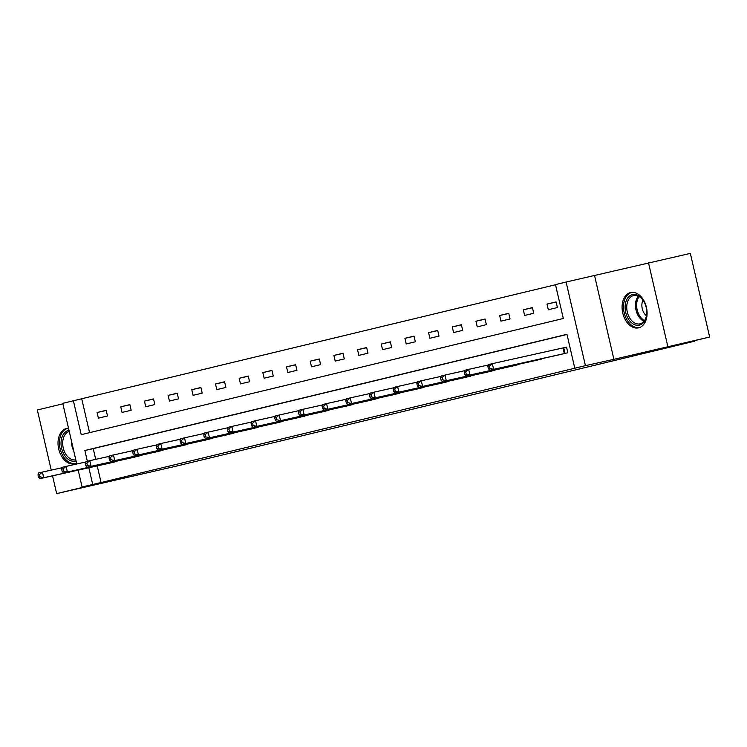 <?xml version="1.0" encoding="UTF-8"?>
<svg xmlns="http://www.w3.org/2000/svg" width="747" height="747" viewBox="0 0 747 747"><rect width="100%" height="100%" fill="white"/><g stroke="black" fill="none" stroke-linecap="round" stroke-linejoin="round"><path stroke-width="1.12" d="M630.524 292.563A18.096 12.176 -102.5 0 0 622.727 312.937A18.096 12.176 -102.5 0 0 638.526 327.858A18.096 12.176 -102.5 0 0 638.666 327.821A18.096 12.176 -102.5 0 0 646.454 307.447A18.096 12.176 -102.5 0 0 630.664 292.525A18.096 12.176 -102.5 0 0 630.524 292.563M68.519 428.264A18.096 12.176 -102.5 0 0 66.604 428.461A18.096 12.176 -102.5 0 0 66.464 428.498A18.096 12.176 -102.5 0 0 58.668 448.872A18.096 12.176 -102.5 0 0 74.467 463.794A18.096 12.176 -102.5 0 0 74.607 463.756A18.096 12.176 -102.5 0 0 76.539 463.019M76.773 464.008L62.767 403.333L73.383 400.765L81.218 434.67L563.313 318.493L555.479 284.588L566.105 282.03L585.415 365.656L574.788 368.224L566.964 334.32L84.869 450.497L87.352 461.254M594.584 275.69L613.894 359.326L709.65 337.018L690.34 253.392L566.105 282.03M62.879 403.828L37.35 409.982L51.235 470.124M555.516 284.738L73.383 400.765M667.781 346.337L648.471 262.701M52.551 475.839L56.66 493.608L110.547 480.629L82.067 486.96L78.183 470.143M709.65 337.018L664.419 347.925L694.561 341.211L173.911 466.688L56.66 493.608M694.561 341.211L694.439 340.688M81.759 398.907L89.556 432.662M98.389 418.161L107.493 415.967L106.186 410.318L97.082 412.512L98.389 418.161M122.069 412.456L131.173 410.262L129.866 404.613L120.762 406.807L122.069 412.456M145.749 406.751L154.853 404.557L153.546 398.907L144.442 401.102L145.749 406.751M169.429 401.046L178.533 398.851L177.226 393.202L168.122 395.396L169.429 401.046M193.109 395.34L202.213 393.146L200.906 387.488L191.802 389.682L193.109 395.34M216.789 389.635L225.893 387.432L224.586 381.782L215.481 383.977L216.789 389.635M240.469 383.921L249.573 381.726L248.265 376.077L239.161 378.271L240.469 383.921M264.149 378.215L273.253 376.021L271.945 370.372L262.841 372.566L264.149 378.215M287.828 372.51L296.933 370.316L295.625 364.667L286.521 366.861L287.828 372.51M311.508 366.805L320.612 364.611L319.305 358.962L310.201 361.156L311.508 366.805M335.188 361.1L344.292 358.905L342.985 353.256L333.881 355.451L335.188 361.1M358.859 355.395L367.972 353.2L366.665 347.542L357.561 349.736L358.859 355.395M382.539 349.68L391.652 347.486L390.345 341.837L381.241 344.031L382.539 349.68M406.219 343.975L415.332 341.781L414.025 336.131L404.921 338.326L406.219 343.975M429.898 338.27L439.012 336.075L437.705 330.426L428.601 332.62L429.898 338.27M453.578 332.564L462.692 330.37L461.385 324.721L452.28 326.915L453.578 332.564M477.258 326.859L486.372 324.665L485.064 319.016L475.96 321.21L477.258 326.859M500.938 321.154L510.052 318.96L508.744 313.301L499.64 315.505L500.938 321.154M524.618 315.449L533.731 313.245L532.424 307.596L523.32 309.79L524.618 315.449M548.298 309.734L557.411 307.54L556.104 301.891L547 304.085L548.298 309.734M97.231 465.904L101.069 482.534L574.788 368.224M567.001 334.46L93.244 448.63L95.719 459.349M108.81 463.327L117.858 460.871M132.49 457.622L141.538 455.166M156.17 451.907L165.218 449.461M179.85 446.202L188.898 443.755M203.529 440.497L212.578 438.05M227.209 434.791L236.257 432.336M250.889 429.086L259.937 426.63M274.569 423.381L283.617 420.925M298.249 417.666L307.297 415.22M321.929 411.961L330.977 409.515M345.609 406.256L354.657 403.81M369.289 400.551L378.337 398.104M392.969 394.846L402.017 392.39M416.649 389.14L425.697 386.685M440.328 383.435L449.377 380.979M464.008 377.721L473.056 375.274M487.688 372.015L496.736 369.569M511.368 366.31L520.416 363.864M535.048 360.605L544.096 358.158M558.728 354.9L567.841 352.752L566.543 347.103L564.088 347.691M613.894 359.326L585.415 365.656M101.069 482.534L82.067 486.96M88.856 467.762L92.693 484.401M93.244 448.63L84.869 450.497M106.223 410.476L97.082 412.512M129.903 404.771L120.762 406.807M153.583 399.066L144.442 401.102M177.263 393.361L168.122 395.396M200.943 387.656L191.802 389.682M224.623 381.941L215.481 383.977M248.303 376.236L239.161 378.271M271.983 370.531L262.841 372.566M295.663 364.825L286.521 366.861M319.342 359.12L310.201 361.156M343.022 353.415L333.881 355.451M366.702 347.71L357.561 349.736M390.382 341.995L381.241 344.031M414.062 336.29L404.921 338.326M437.742 330.585L428.601 332.62M461.422 324.88L452.28 326.915M485.102 319.174L475.96 321.21M508.782 313.469L499.64 315.505M532.462 307.755L523.32 309.79M556.141 302.049L547 304.085M37.976 474.905L38.499 477.165L40.011 476.801L39.488 474.541L37.976 474.905L38.62 473L42.42 472.085L43.718 477.735L115.477 461.767M40.011 476.801L43.718 477.735L39.927 478.65L111.284 462.776M39.488 474.541L42.42 472.085L62.169 467.697M38.499 477.165L39.927 478.65M76.054 460.89A15.659 10.542 77.5 0 1 64.756 455.595A15.659 10.542 77.5 0 1 61.31 439.871A15.659 10.542 77.5 0 1 69.023 430.44M69.275 431.561A14.501 9.758 -102.5 0 0 66.128 454.69A14.501 9.758 -102.5 0 0 75.802 459.807M67.968 428.274L67.968 428.274A17.975 12.101 -102.5 0 0 59.676 439.423A17.975 12.101 -102.5 0 0 63.71 457.043A17.975 12.101 -102.5 0 0 75.774 463.373A17.975 12.101 -102.5 0 0 75.783 463.373L75.783 463.373M639.46 325.15A15.659 10.542 77.5 0 1 625.687 312.358A15.659 10.542 77.5 0 1 632.41 294.635A15.659 10.542 77.5 0 1 643.886 301.471A15.659 10.542 77.5 0 1 646.706 314.151A15.659 10.542 77.5 0 1 639.46 325.15M644.007 301.695A14.501 9.758 -102.5 0 0 633.624 295.551A14.501 9.758 -102.5 0 0 633.512 295.579A14.501 9.758 -102.5 0 0 627.265 311.91A14.501 9.758 -102.5 0 0 639.918 323.862A14.501 9.758 -102.5 0 0 640.03 323.834A14.501 9.758 -102.5 0 0 646.725 313.899M646.454 315.748A10.327 6.947 77.5 0 1 642.98 300.126M632.027 292.348L632.037 292.338A17.975 12.101 -102.5 0 0 632.027 292.348A17.975 12.101 -102.5 0 0 631.887 292.376A17.975 12.101 -102.5 0 0 624.147 312.629A17.975 12.101 -102.5 0 0 639.843 327.447A17.975 12.101 -102.5 0 0 639.843 327.438L639.843 327.447M61.656 469.2L62.178 471.46L63.691 471.096L63.168 468.836L61.656 469.2L62.3 467.295L66.1 466.38L67.398 472.029L139.157 456.062M63.691 471.096L67.398 472.029L63.607 472.944L134.964 457.071M63.168 468.836L66.1 466.38L85.849 461.982M62.178 471.46L63.607 472.944M85.335 463.495L85.858 465.755L87.371 465.39L86.848 463.131L85.335 463.495L85.98 461.59L89.78 460.675L91.078 466.324L162.837 450.357M87.371 465.39L91.078 466.324L87.287 467.239L158.644 451.365M86.848 463.131L89.78 460.675L109.529 456.277M85.858 465.755L87.287 467.239M109.015 457.79L109.538 460.049L111.051 459.685L110.528 457.425L109.015 457.79L109.66 455.885L113.46 454.97L114.758 460.619L186.517 444.652M111.051 459.685L114.758 460.619L110.967 461.534L182.324 445.66M110.528 457.425L113.46 454.97L133.209 450.572M109.538 460.049L110.967 461.534M132.695 452.084L133.218 454.344L134.731 453.971L134.208 451.711L132.695 452.084L133.34 450.18L137.131 449.264L138.438 454.914L210.196 438.937M134.731 453.971L138.438 454.914L134.647 455.829L206.004 439.955M134.208 451.711L137.131 449.264L156.889 444.867M133.218 454.344L134.647 455.829M156.375 446.37L156.898 448.639L158.411 448.265L157.888 446.006L156.375 446.37L157.019 444.465L160.81 443.55L162.118 449.208L233.876 433.232M158.411 448.265L162.118 449.208L158.327 450.124L229.674 434.25M157.888 446.006L160.81 443.55L180.569 439.161M156.898 448.639L158.327 450.124M180.055 440.665L180.578 442.924L182.091 442.56L181.568 440.3L180.055 440.665L180.699 438.76L184.49 437.845L185.798 443.494L257.556 427.527M182.091 442.56L185.798 443.494L182.007 444.409L253.354 428.535M181.568 440.3L184.49 437.845L204.248 433.456M180.578 442.924L182.007 444.409M203.735 434.959L204.258 437.219L205.77 436.855L205.248 434.595L203.735 434.959L204.379 433.055L208.17 432.139L209.477 437.789L281.236 421.822M205.77 436.855L209.477 437.789L205.686 438.704L277.034 422.83M205.248 434.595L208.17 432.139L227.928 427.742M204.258 437.219L205.686 438.704M227.415 429.254L227.938 431.514L229.45 431.15L228.927 428.89L227.415 429.254L228.059 427.349L231.85 426.434L233.157 432.083L304.916 416.116M229.45 431.15L233.157 432.083L229.366 432.999L300.714 417.125M228.927 428.89L231.85 426.434L251.608 422.036M227.938 431.514L229.366 432.999M251.095 423.549L251.618 425.809L253.13 425.445L252.607 423.185L251.095 423.549L251.739 421.644L255.53 420.729L256.837 426.378L328.596 410.411M253.13 425.445L256.837 426.378L253.046 427.293L324.394 411.42M252.607 423.185L255.53 420.729L275.279 416.331M251.618 425.809L253.046 427.293M274.775 417.844L275.288 420.103L276.81 419.739L276.287 417.48L274.775 417.844L275.419 415.939L279.21 415.024L280.517 420.673L352.267 404.706M276.81 419.739L280.517 420.673L276.726 421.588L348.074 405.714M276.287 417.48L279.21 415.024L298.959 410.626M275.288 420.103L276.726 421.588M298.455 412.139L298.968 414.398L300.49 414.025L299.967 411.765L298.455 412.139L299.099 410.224L302.89 409.319L304.197 414.968L375.946 398.991M300.49 414.025L304.197 414.968L300.406 415.883L371.754 400.009M299.967 411.765L302.89 409.319L322.639 404.921M298.968 414.398L300.406 415.883M322.134 406.424L322.648 408.684L324.17 408.32L323.647 406.06L322.134 406.424L322.779 404.519L326.57 403.604L327.877 409.263L399.626 393.286M324.17 408.32L327.877 409.263L324.086 410.178L395.434 394.295M323.647 406.06L326.57 403.604L346.319 399.215M322.648 408.684L324.086 410.178M345.814 400.719L346.328 402.978L347.85 402.614L347.327 400.355L345.814 400.719L346.459 398.814L350.25 397.899L351.557 403.548L423.306 387.581M347.85 402.614L351.557 403.548L347.766 404.463L419.114 388.589M347.327 400.355L350.25 397.899L369.998 393.51M346.328 402.978L347.766 404.463M369.494 395.014L370.008 397.273L371.53 396.909L371.007 394.649L369.494 395.014L370.138 393.109L373.93 392.194L375.237 397.843L446.986 381.876M371.53 396.909L375.237 397.843L371.446 398.758L442.794 382.884M371.007 394.649L373.93 392.194L393.678 387.796M370.008 397.273L371.446 398.758M393.165 389.308L393.688 391.568L395.21 391.204L394.687 388.944L393.165 389.308L393.818 387.404L397.609 386.488L398.917 392.138L470.666 376.171M395.21 391.204L398.917 392.138L395.126 393.053L466.473 377.179M394.687 388.944L397.609 386.488L417.358 382.09M393.688 391.568L395.126 393.053M416.845 383.603L417.368 385.863L418.89 385.499L418.367 383.239L416.845 383.603L417.498 381.698L421.289 380.783L422.597 386.432L494.346 370.465M418.89 385.499L422.597 386.432L418.806 387.348L490.153 371.474M418.367 383.239L421.289 380.783L441.038 376.385M417.368 385.863L418.806 387.348M440.525 377.898L441.047 380.158L442.569 379.793L442.047 377.524L440.525 377.898L441.178 375.993L444.969 375.078L446.276 380.727L518.026 364.751M442.569 379.793L446.276 380.727L442.485 381.642L513.833 365.769M442.047 377.524L444.969 375.078L464.718 370.68M441.047 380.158L442.485 381.642M464.204 372.183L464.727 374.452L466.249 374.079L465.726 371.819L464.204 372.183L464.858 370.279L468.649 369.363L469.956 375.022L541.706 359.046M466.249 374.079L469.956 375.022L466.156 375.937L537.513 360.063M465.726 371.819L468.649 369.363L488.398 364.975M464.727 374.452L466.156 375.937M487.884 366.478L488.407 368.738L489.929 368.374L489.406 366.114L487.884 366.478L488.538 364.573L492.329 363.658L493.636 369.317L565.386 353.34M489.929 368.374L493.636 369.317L489.836 370.223L561.193 354.349M489.406 366.114L492.329 363.658L566.543 347.131M488.407 368.738L489.836 370.223M73.738 450.88A14.501 9.758 77.5 0 1 71.413 440.786M643.933 321.313A14.501 9.758 77.5 0 1 635.977 309.884A14.501 9.758 77.5 0 1 638.34 296.157M639.189 296.606A14.025 9.44 -102.5 0 0 637.116 309.632A14.025 9.44 -102.5 0 0 644.521 320.547M564.321 353.583L563.014 347.934M565.049 353.415L563.752 347.766"/></g></svg>
